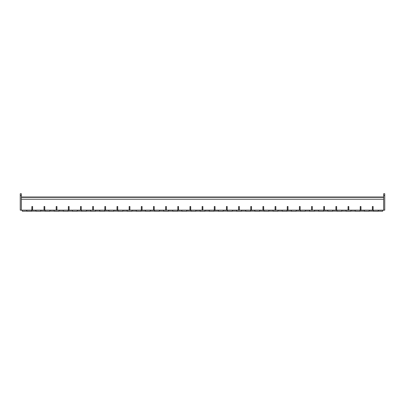 <?xml version="1.0" encoding="UTF-8"?>
<svg xmlns="http://www.w3.org/2000/svg" width="405" height="405" viewBox="0 0 405 405"><rect width="100%" height="100%" fill="white"/><g stroke="black" fill="none" stroke-linecap="round" stroke-linejoin="round"><path stroke-width="0.61" d="M378.093 211.137L382.609 211.258L383.084 210.16M382.978 210.235L373.202 210.235L373.577 211.258L378.047 211.258L378.523 210.16M369.4 210.16L364.08 210.235L364.454 211.258L368.925 211.258L369.299 210.235L383.656 210.16L383.656 193.742L384.75 193.742L384.75 210.16L383.656 210.16L383.656 199.214L21.343 199.214L21.343 210.16L20.25 210.16L20.25 193.742L21.343 193.742L21.343 210.16L31.884 210.16L31.884 206.515L32.613 206.515L32.613 210.16L44.044 210.16L44.044 206.515L44.773 206.515L44.773 210.16L56.204 210.16L56.204 206.515L56.933 206.515L56.933 210.16L68.364 210.16L68.364 206.515L69.093 206.515L69.093 210.16L80.524 210.16L80.524 206.515L81.253 206.515L81.253 210.16L92.684 210.16L92.684 206.515L93.418 206.515L93.418 210.16L104.849 210.16L104.849 206.515L105.578 206.515L105.578 210.16L117.01 210.16L117.01 206.515L117.739 206.515L117.739 210.16L129.17 210.16L129.17 206.515L129.899 206.515L129.899 210.16L141.33 210.16L141.33 206.515L142.059 206.515L142.059 210.16L153.49 210.16L153.49 206.515L154.219 206.515L154.219 210.16L165.65 210.16L165.65 206.515L166.384 206.515L166.384 210.16L177.815 210.16L177.815 206.515L178.544 206.515L178.544 210.16L189.975 210.16L189.975 206.515L190.704 206.515L190.704 210.16L202.135 210.16L202.135 206.515L202.864 206.515L202.864 210.16L214.296 210.16L214.296 206.515L215.025 206.515L215.025 210.16L226.456 210.16L226.456 206.515L227.185 206.515L227.185 210.16L238.616 210.16L238.616 206.515L239.35 206.515L239.35 210.16L250.781 210.16L250.781 206.515L251.51 206.515L251.51 210.16L262.941 210.16L262.941 206.515L263.67 206.515L263.67 210.16L275.101 210.16L275.101 206.515L275.83 206.515L275.83 210.16L287.261 210.16L287.261 206.515L287.99 206.515L287.99 210.16L299.422 210.16L299.422 206.515L300.151 206.515L300.151 210.16L311.582 210.16L311.582 206.515L312.316 206.515L312.316 210.16L323.747 210.16L323.747 206.515L324.476 206.515L324.476 210.16L335.907 210.16L335.907 206.515L336.636 206.515L336.636 210.16L348.067 210.16L348.067 206.515L348.796 206.515L348.796 210.16L360.227 210.16L360.227 206.515L360.956 206.515L360.956 210.16L372.387 210.16L372.387 206.515L373.116 206.515L373.116 210.16L372.387 210.16L372.387 206.515L373.116 206.515L373.116 210.16M360.278 210.16L354.957 210.235L355.332 211.258L359.802 211.258L360.177 210.235L363.979 210.16M351.155 210.16L345.84 210.235L346.209 211.258L350.679 211.258L351.054 210.235L354.856 210.16M342.038 210.16L336.717 210.235L337.087 211.258L341.562 211.258L341.931 210.235L345.733 210.16M332.915 210.16L327.594 210.235L327.969 211.258L332.439 211.258L332.809 210.235L336.611 210.16M323.792 210.16L318.472 210.235L318.846 211.258L323.317 211.258L323.691 210.235L327.493 210.16M314.67 210.16L309.349 210.235L309.724 211.258L314.194 211.258L314.569 210.235L318.37 210.16M305.547 210.16L300.232 210.235L300.601 211.258L305.071 211.258L305.446 210.235L309.248 210.16M296.43 210.16L291.109 210.235L291.478 211.258L295.954 211.258L296.323 210.235L300.125 210.16M287.307 210.16L281.986 210.235L282.361 211.258L286.831 211.258L287.201 210.235L291.003 210.16M278.184 210.16L272.864 210.235L273.238 211.258L277.708 211.258L278.083 210.235L281.885 210.16M269.062 210.16L263.741 210.235L264.116 211.258L268.586 211.258L268.96 210.235L272.762 210.16M259.939 210.16L254.623 210.235L254.993 211.258L259.463 211.258L259.838 210.235L263.64 210.16M250.822 210.16L245.501 210.235L245.87 211.258L250.346 211.258L250.715 210.235L254.517 210.16M241.699 210.16L236.378 210.235L236.753 211.258L241.223 211.258L241.593 210.235L245.395 210.16M232.576 210.16L227.256 210.235L227.63 211.258L232.1 211.258L232.475 210.235L236.277 210.16M223.454 210.16L218.133 210.235L218.508 211.258L222.978 211.258L223.352 210.235L227.154 210.16M214.331 210.16L209.015 210.235L209.385 211.258L213.855 211.258L214.23 210.235L218.032 210.16M205.214 210.16L199.893 210.235L200.262 211.258L204.738 211.258L205.107 210.235L208.909 210.16M196.091 210.16L190.77 210.235L191.145 211.258L195.615 211.258L195.985 210.235L199.786 210.16M186.968 210.16L181.648 210.235L182.022 211.258L186.492 211.258L186.867 210.235L190.669 210.16M177.846 210.16L172.525 210.235L172.9 211.258L177.37 211.258L177.744 210.235L181.546 210.16M168.723 210.16L163.407 210.235L163.777 211.258L168.247 211.258L168.622 210.235L172.424 210.16M159.605 210.16L154.285 210.235L154.654 211.258L159.13 211.258L159.499 210.235L163.301 210.16M150.483 210.16L145.162 210.235L145.537 211.258L150.007 211.258L150.376 210.235L154.178 210.16M141.36 210.16L136.04 210.235L136.414 211.258L140.884 211.258L141.259 210.235L145.061 210.16M132.238 210.16L126.917 210.235L127.291 211.258L131.762 211.258L132.136 210.235L135.938 210.16M123.115 210.16L117.799 210.235L118.169 211.258L122.639 211.258L123.014 210.235L126.816 210.16M113.997 210.16L108.677 210.235L109.046 211.258L113.522 211.258L113.891 210.235L117.693 210.16M104.875 210.16L99.554 210.235L99.929 211.258L104.399 211.258L104.768 210.235L108.57 210.16M95.752 210.16L90.431 210.235L90.806 211.258L95.276 211.258L95.651 210.235L99.453 210.16M86.629 210.16L81.309 210.235L81.683 211.258L86.154 211.258L86.528 210.235L90.33 210.16M77.507 210.16L72.191 210.235L72.561 211.258L77.031 211.258L77.406 210.235L81.208 210.16M68.389 210.16L63.069 210.235L63.438 211.258L67.913 211.258L68.283 210.235L72.085 210.16M59.267 210.16L53.946 210.235L54.321 211.258L58.791 211.258L59.16 210.235L62.962 210.16M50.144 210.16L44.823 210.235L45.198 211.258L49.668 211.258L50.043 210.235L53.845 210.16M41.021 210.16L35.701 210.235L36.075 211.258L40.546 211.258L40.92 210.235L44.722 210.16M31.884 210.16L32.613 210.16L32.613 206.515L31.884 206.515L31.798 210.235L26.583 210.235L26.953 211.258L31.423 211.258L31.798 210.235L35.599 210.16M368.97 211.137L373.531 211.137M359.848 211.137L364.409 211.137M350.725 211.137L355.286 211.137M341.602 211.137L346.164 211.137M332.485 211.137L337.046 211.137M323.362 211.137L327.923 211.137M314.24 211.137L318.801 211.137M305.117 211.137L309.678 211.137M295.994 211.137L300.556 211.137M286.877 211.137L291.438 211.137M277.754 211.137L282.315 211.137M268.631 211.137L273.193 211.137M259.509 211.137L264.07 211.137M250.386 211.137L254.947 211.137M241.269 211.137L245.83 211.137M232.146 211.137L236.707 211.137M223.023 211.137L227.585 211.137M213.901 211.137L218.462 211.137M204.778 211.137L209.339 211.137M195.661 211.137L200.222 211.137M186.538 211.137L191.099 211.137M177.415 211.137L181.977 211.137M168.293 211.137L172.854 211.137M159.17 211.137L163.731 211.137M150.052 211.137L154.614 211.137M140.93 211.137L145.491 211.137M131.807 211.137L136.369 211.137M122.685 211.137L127.246 211.137M113.562 211.137L118.123 211.137M104.444 211.137L109.006 211.137M95.322 211.137L99.883 211.137M86.199 211.137L90.76 211.137M77.077 211.137L81.638 211.137M67.954 211.137L72.515 211.137M58.836 211.137L63.398 211.137M49.714 211.137L54.275 211.137M40.591 211.137L45.152 211.137M31.468 211.137L36.03 211.137M26.907 211.137L22.391 211.258L22.022 210.235L26.477 210.16M383.656 197.027L21.343 197.027M383.656 197.336L21.343 197.336M360.956 206.515L360.956 210.16L360.227 210.16L360.227 206.515L360.956 206.515M348.796 206.515L348.796 210.16L348.067 210.16L348.067 206.515L348.796 206.515M336.636 206.515L336.636 210.16L335.907 210.16L335.907 206.515L336.636 206.515M324.476 206.515L324.476 210.16L323.747 210.16L323.747 206.515L324.476 206.515M312.316 206.515L312.316 210.16L311.582 210.16L311.582 206.515L312.316 206.515M300.151 206.515L300.151 210.16L299.422 210.16L299.422 206.515L300.151 206.515M287.99 206.515L287.99 210.16L287.261 210.16L287.261 206.515L287.99 206.515M275.83 206.515L275.83 210.16L275.101 210.16L275.101 206.515L275.83 206.515M263.67 206.515L263.67 210.16L262.941 210.16L262.941 206.515L263.67 206.515M251.51 206.515L251.51 210.16L250.781 210.16L250.781 206.515L251.51 206.515M239.35 206.515L239.35 210.16L238.616 210.16L238.616 206.515L239.35 206.515M227.185 206.515L227.185 210.16L226.456 210.16L226.456 206.515L227.185 206.515M215.025 206.515L215.025 210.16L214.296 210.16L214.296 206.515L215.025 206.515M202.864 206.515L202.864 210.16L202.135 210.16L202.135 206.515L202.864 206.515M190.704 206.515L190.704 210.16L189.975 210.16L189.975 206.515L190.704 206.515M178.544 206.515L178.544 210.16L177.815 210.16L177.815 206.515L178.544 206.515M166.384 206.515L166.384 210.16L165.65 210.16L165.65 206.515L166.384 206.515M154.219 206.515L154.219 210.16L153.49 210.16L153.49 206.515L154.219 206.515M142.059 206.515L142.059 210.16L141.33 210.16L141.33 206.515L142.059 206.515M129.899 206.515L129.899 210.16L129.17 210.16L129.17 206.515L129.899 206.515M117.739 206.515L117.739 210.16L117.01 210.16L117.01 206.515L117.739 206.515M105.578 206.515L105.578 210.16L104.849 210.16L104.849 206.515L105.578 206.515M93.418 206.515L93.418 210.16L92.684 210.16L92.684 206.515L93.418 206.515M81.253 206.515L81.253 210.16L80.524 210.16L80.524 206.515L81.253 206.515M69.093 206.515L69.093 210.16L68.364 210.16L68.364 206.515L69.093 206.515M56.933 206.515L56.933 210.16L56.204 210.16L56.204 206.515L56.933 206.515M44.773 206.515L44.773 210.16L44.044 210.16L44.044 206.515L44.773 206.515M21.343 195.564L20.25 195.564M384.75 195.564L383.656 195.564"/></g></svg>
